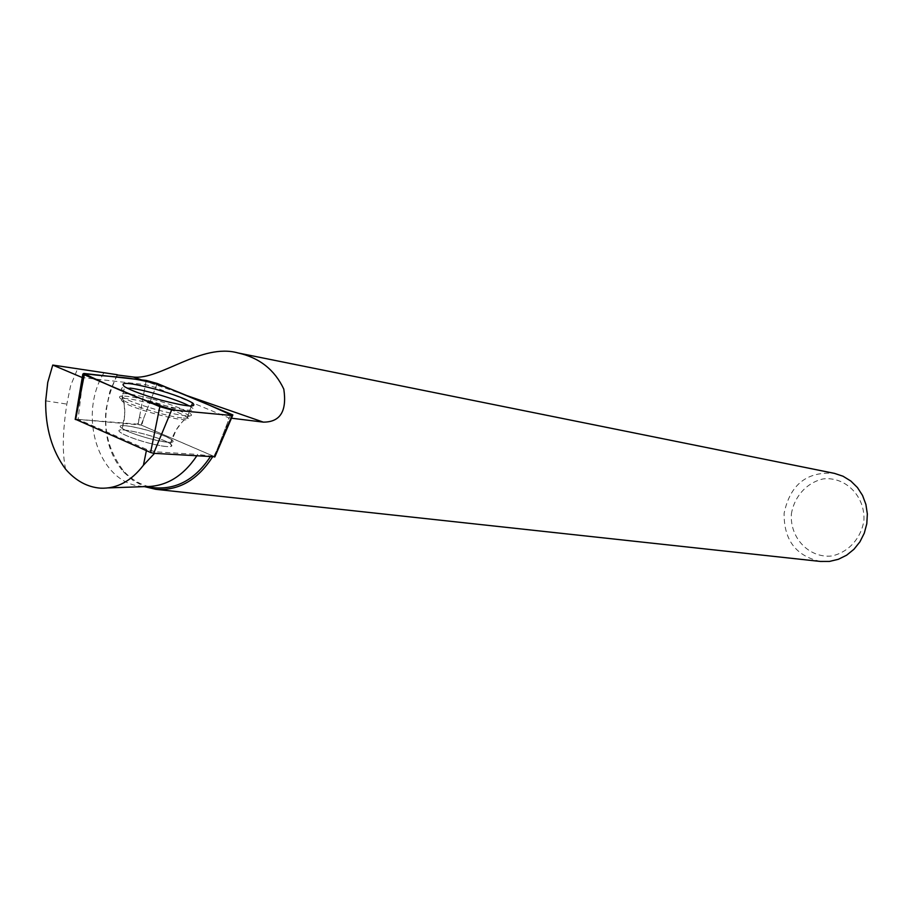 <?xml version="1.0" encoding="UTF-8"?>
<svg xmlns="http://www.w3.org/2000/svg" width="913" height="913" viewBox="0 0 913 913"><rect width="100%" height="100%" fill="white"/><g stroke="black" fill="none" stroke-linecap="round" stroke-linejoin="round"><path stroke-width="0.68" stroke-dasharray="4.57 3.42" d="M147.666 442.816C166.634 447.484 174.212 447.861 170.411 443.946C160.437 436.288 108.145 424.351 120.87 432.716C125.96 435.9 134.896 439.267 147.666 442.816M75.243 419.17L141.059 425.013L214.76 456.774M217.614 450.303L213.882 456.34L216.952 449.972L217.614 450.303L218.241 449.025L223.879 435.912L228.843 417.88L155.655 387.489L145.429 384.658L82.238 377.537M212.569 456.911L214.11 456.443M117.069 374.946L109.8 391.757L105.965 409.96C103.74 434.725 109.606 455.404 123.575 471.998L133.446 480.774L144.745 486.686M820.399 561.449C795.885 555.994 783.799 539.937 784.119 513.277C790.144 484.529 806.921 471.222 834.448 473.368M212.912 456.329L197.699 454.423L196.752 455.941M117.366 374.992C100.088 410.416 102.108 442.36 123.438 470.823C132.294 480.592 142.816 486.252 155.016 487.804M210.31 456.774L210.914 455.781M103.774 373.04C77.365 416.545 99.026 483.194 141.743 486.355L144.825 486.606M65.633 469.236C62.175 453.282 62.575 431.564 66.843 404.094L70.621 385.685L77.662 368.658M83.037 377.868L78.084 419.364L146.628 449.401L155.632 451.809L197.699 454.423M791.366 514.065C794.207 496.546 806.647 482.692 823.047 478.937C845.529 476.244 865.456 496.41 863.892 520.752C860.982 538.59 848.2 552.513 831.64 556.006C809.032 558.254 789.768 537.951 791.366 514.065M78.084 419.364L137.589 424.157L139.404 417.435L143.569 418.565L141.755 425.287L213.882 456.34M141.755 425.287L137.589 424.157M165.687 446.468C153.818 445.43 126.804 437.133 120.881 432.694C108.145 424.328 160.448 436.266 170.423 443.923C173.379 446.16 171.804 447.005 165.687 446.468M189.219 405.954L191.045 407.05C207.685 417.264 138.605 401.012 123.666 391.061C119.067 387.968 121.235 386.975 130.171 388.082M181.801 417.937C167.045 416.339 133.686 406.365 123.358 400.442L121.794 399.529C117.275 396.436 119.42 395.409 128.208 396.459C144.768 398.422 180.523 409.572 188.067 415.107L189.094 415.883C191.365 418.051 188.934 418.736 181.801 417.937M146.628 449.401L146.377 450.645M146.206 380.424L138.16 424.237M75.471 419.181L83.813 373.451M141.059 425.013L157.219 383.471M230.955 413.977L214.384 456.591M152.733 399.152C170.16 404.071 182.235 408.59 188.968 412.676C205.368 422.867 137.098 406.913 122.353 396.972C116.704 391.825 126.839 392.544 152.733 399.152M151.592 403.672C125.275 397.075 116.008 396.676 123.803 402.485C139.849 411.934 198.167 425.492 187.165 417.344C181.573 413.384 169.715 408.83 151.592 403.672M144.927 429.555C157.732 433.139 166.645 436.505 171.667 439.678C175.49 443.547 167.912 443.147 148.945 438.468C136.174 434.919 127.238 431.552 122.137 428.391C118.234 424.419 125.834 424.807 144.927 429.555M184.791 394.884L141.652 379.911M139.404 417.435L145.429 384.658M166.965 442.166C155.096 441.093 128.071 432.796 122.137 428.391C109.389 420.071 161.681 432.077 171.667 439.678C174.645 441.892 173.071 442.725 166.965 442.166M216.952 449.972L228.376 420.585M143.569 418.565L155.655 387.489M45.684 400.864L66.843 404.094M232.61 415.541L232.872 414.936M170.411 443.946L176.175 429.955L182.223 421.92L187.165 417.344L191.422 406.045M123.358 400.442C125.583 409.264 125.184 418.576 122.137 428.391L124.704 414.822L124.294 405.44L122.353 396.972L124.625 386.735M123.438 470.823L123.575 471.998M144.231 486.629L141.743 486.355M108.362 487.896L100.601 488.181M188.067 415.107L191.045 407.05M121.794 399.529L123.666 391.061M170.423 443.923L171.667 439.678C174.942 430.034 180.751 422.103 189.094 415.883M218.241 449.025L223.868 435.912"/><path stroke-width="1.37" d="M214.76 456.774L153.681 453.316L150.577 452.483L75.243 419.17M146.206 380.424L83.813 373.451L82.809 374.125L159.832 406.673L171.655 409.914L232.016 415.518L232.872 414.936L157.219 383.471L146.206 380.424M161.464 400.248C187.291 406.833 197.653 407.723 192.563 402.941C185.681 398.821 173.344 394.245 155.575 389.2C129.155 382.41 118.838 381.588 124.625 386.735C131.814 390.832 144.094 395.34 161.464 400.248M144.745 486.686L155.792 489.311C178.56 490.943 197.493 480.147 212.569 456.911M117.069 374.946L133.287 377.012C159.878 380.39 201.568 342.58 238.11 352.977L834.448 473.368L843.041 476.232L850.825 481.025L857.433 487.531L862.545 495.451L865.901 504.421L867.35 513.996L866.802 523.731L864.291 533.146L859.943 541.797L853.963 549.261L846.648 555.184L838.339 559.304L829.449 561.427L820.399 561.449L155.792 489.311M238.11 352.977C259.44 357.725 274.676 369.776 283.795 389.109C287.093 411.17 280.268 422.171 263.332 422.126L232.085 418.28M144.231 486.629L155.016 487.804C177.065 489.436 195.496 479.085 210.31 456.774M117.218 374.707L52.749 365.063L82.238 377.537M108.362 487.896L144.825 486.606C165.493 486.903 182.805 476.677 196.752 455.941M52.749 365.063L47.75 382.376L45.684 400.864C45.308 427.877 51.961 450.668 65.633 469.236C75.813 480.877 87.465 487.188 100.601 488.181C116.944 488.809 131.221 481.151 143.432 465.219L154.514 453.362M130.171 388.082C145.84 390.045 178.994 400.088 189.219 405.954M146.377 450.645L143.432 465.219M232.005 415.518C214.418 407.13 193.008 397.908 167.787 387.842C133.001 375.163 112.835 378.062 83.836 373.451C103.443 383.072 140.728 400.373 174.703 410.199L232.005 415.518L214.646 457.036M150.577 452.483L159.832 406.673M84.293 374.844L75.596 419.592M171.655 409.914L153.681 453.316M263.332 422.126L184.791 394.884M141.652 379.911L133.287 377.012M214.886 456.854L232.61 415.541M75.208 419.398L82.809 374.125M191.422 406.045L192.563 402.941"/></g></svg>
